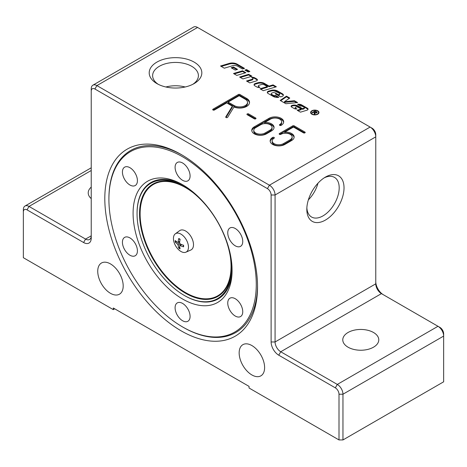 <?xml version="1.0" encoding="UTF-8"?>
<svg xmlns="http://www.w3.org/2000/svg" width="467" height="467" viewBox="0 0 467 467"><rect width="100%" height="100%" fill="white"/><g stroke="black" fill="none" stroke-linecap="round" stroke-linejoin="round"><path stroke-width="0.7" d="M245.66 70.523L246.588 70.243L249.133 71.708M246.588 69.589L249.874 71.486L248.199 71.988L244.912 70.091L246.588 69.589L246.588 70.243M311.839 114.211A4.174 2.411 180 0 1 310.613 112.506A4.174 2.411 180 0 1 314.787 110.095A4.174 2.411 180 0 1 318.967 112.506A4.174 2.411 180 0 1 316.387 114.73A4.174 2.411 180 0 1 311.839 114.211M310.654 112.833A4.174 2.411 180 0 1 311.145 111.981M318.436 111.981A4.174 2.411 180 0 1 318.926 112.833M312.137 114.036A3.754 2.166 0 0 0 316.223 114.508A3.754 2.166 0 0 0 318.547 112.506A3.754 2.166 0 0 0 314.787 110.335A3.754 2.166 0 0 0 311.034 112.506A3.754 2.166 0 0 0 312.137 114.036M318.436 113.679A3.754 2.166 0 0 0 318.547 113.16L318.547 112.506M311.034 112.506L311.034 113.16A3.754 2.166 0 0 0 311.145 113.679M314.425 114.123L314.489 113.207M315.044 112.436L316.357 112.582L316.194 111.893L315.19 111.315L314.145 111.917L315.044 112.436L314.74 114.31L314.221 114.006L314.268 112.407L313.783 112.127L312.376 112.938L311.956 112.699L315.12 110.866L317.169 112.325L316.789 112.827L315.038 112.816L315.132 113.703M316.568 112.354L317.005 112.67M314.606 112.839L315.038 113.09M314.145 111.917L314.145 112.337M314.606 113.469L314.489 112.553M316.357 112.991L316.194 111.893M315.056 113.493L315.132 113.166M315.12 110.866L315.12 111.356M286.469 96.144L289.779 98.052L284.432 101.701L294.414 100.726L297.607 102.571L285.845 103.721L280.171 100.446L286.469 96.144L286.469 96.797L289.26 98.409M280.685 100.744L286.469 96.797M294.414 100.726L294.414 101.38L296.638 102.67M284.432 101.701L284.432 102.355L294.414 101.38M252.478 77.983A3.24 1.874 180 0 1 254.83 78.526L256.751 79.641A2.16 1.249 180 0 1 257.311 80.196M247.241 81.433L252.133 79.968A1.442 0.829 0 0 0 252.91 79.232L252.91 78.579A1.442 0.829 0 0 0 252.489 77.989L251.509 77.423A3.24 1.874 180 0 1 254.83 77.878L256.751 78.987A2.16 1.249 180 0 1 257.387 79.869A2.16 1.249 180 0 1 256.22 80.972L249.781 82.898L246.5 81.007L252.133 79.314A1.442 0.829 0 0 0 252.91 78.579M275.653 95.484L278.84 97.323A5.762 3.327 180 0 1 273.271 96.465L268.035 93.435A2.522 1.454 180 0 1 267.293 92.408A2.522 1.454 180 0 1 268.653 91.118L270.907 90.44A5.762 3.327 180 0 1 277.637 91.042L282.529 93.867A2.884 1.664 180 0 1 283.37 95.04A2.884 1.664 180 0 1 281.817 96.517L280.614 96.879L275.04 93.657L276.044 93.359L278.338 94.684L278.986 94.486A1.261 0.73 0 0 0 279.669 93.838A1.261 0.73 0 0 0 279.301 93.324L277.55 92.314A2.16 1.249 0 0 0 275.022 92.087L271.969 93.003A1.442 0.829 0 0 0 271.193 93.744A1.442 0.829 0 0 0 271.613 94.328L273.195 95.239A2.16 1.249 0 0 0 275.653 95.484L275.653 96.138L277.877 97.422M267.358 92.735A2.522 1.454 180 0 1 268.653 91.771L270.907 91.094A5.762 3.327 180 0 1 277.637 91.695L282.529 94.521A2.884 1.664 180 0 1 283.317 95.367M271.193 93.744L271.193 94.392A1.442 0.829 0 0 0 271.613 94.982L273.195 95.893A2.16 1.249 0 0 0 275.653 96.138M278.338 94.684L278.338 95.332L278.986 95.14A1.261 0.73 0 0 0 279.669 94.492L279.669 93.838M276.044 93.359L276.044 94.013L278.338 95.332M240.365 77.464L248.678 74.977L251.217 76.442M248.678 74.323L251.964 76.22L242.904 78.929L239.624 77.032L248.678 74.323L248.678 74.977M242.513 68.999L237.808 66.285A4.682 2.703 0 0 0 232.344 65.794L224.318 68.2L220.523 66.005L229.157 63.424A6.842 3.952 180 0 1 237.143 64.137L244.527 68.398L242.513 68.999M221.265 66.437L229.157 64.078A6.842 3.952 180 0 1 237.143 64.79L243.786 68.62M234.253 73.938L242.566 71.445L245.105 72.916M242.566 70.797L245.852 72.694L236.792 75.403L233.512 73.506L242.566 70.797L242.566 71.445M301.197 109.056L298.139 107.287A1.979 1.144 0 0 0 295.827 107.083L295.763 107.101A1.08 0.625 0 0 0 295.179 107.655A1.08 0.625 0 0 0 295.494 108.099L296.942 108.934A2.884 1.664 180 0 1 294.134 108.507L291.618 107.054A1.798 1.039 180 0 1 291.093 106.318A1.798 1.039 180 0 1 292.062 105.396L292.202 105.355A4.682 2.703 180 0 1 297.672 105.846L302.54 108.653L302.54 109.307L303.795 108.934A1.08 0.625 0 0 0 304.379 108.379L304.379 107.725A1.08 0.625 0 0 0 304.064 107.287L302.412 106.33A1.798 1.039 0 0 0 300.427 106.114L297.549 104.304A4.32 2.493 180 0 1 301.723 104.952L307.432 108.245A2.16 1.249 180 0 1 308.062 109.126A2.16 1.249 180 0 1 306.895 110.235L300.462 112.162L297.175 110.265L301.197 109.056L301.197 109.71L297.923 110.691M295.179 107.655L295.179 108.309A1.08 0.625 0 0 0 295.494 108.753L295.903 108.986M291.18 106.645A1.798 1.039 180 0 1 292.062 106.05L292.202 106.009A4.682 2.703 180 0 1 297.672 106.499L302.54 109.307M298.296 104.882A4.32 2.493 180 0 1 301.723 105.606L307.432 108.899A2.16 1.249 180 0 1 307.987 109.453M302.54 108.653L303.795 108.28A1.08 0.625 0 0 0 304.379 107.725M231.901 68.164L233.506 67.686L236.81 69.595M233.506 67.032L237.551 69.373L235.205 70.073L231.153 67.738L233.506 67.032L233.506 67.686M254.118 85.087A2.522 1.454 180 0 1 255.414 84.124L257.667 83.447A5.762 3.327 180 0 1 264.392 84.048L269.05 86.739L273.072 85.531L275.618 87.002M269.05 86.086L273.072 84.883L276.359 86.78L263.277 90.691L259.996 88.794L267.375 86.588L264.322 84.825A2.522 1.454 0 0 0 261.38 84.562L259.062 85.257A1.442 0.829 0 0 0 258.286 85.998A1.442 0.829 0 0 0 258.706 86.582L259.985 87.323A2.884 1.664 180 0 1 256.821 86.967L254.789 85.794A2.522 1.454 180 0 1 254.054 84.76A2.522 1.454 180 0 1 255.414 83.47L257.667 82.793A5.762 3.327 180 0 1 264.392 83.395L269.05 86.086L269.05 86.739M273.072 84.883L273.072 85.531M260.738 89.226L267.375 87.241L267.375 86.588M258.286 85.998L258.286 86.652A1.442 0.829 0 0 0 258.706 87.236L259.074 87.446M114.707 308.815L113.294 309.633L23.35 257.702L23.35 211.983A5.201 3 60 0 1 27.028 209.858L83.593 242.519A10.799 6.234 -120 0 0 91.234 238.106L91.234 91.141A5.201 3 60 0 1 94.906 89.016L267.439 188.627A5.201 3 60 0 1 271.117 194.996L271.117 341.967A10.799 6.234 -120 0 0 278.752 355.189L335.324 387.849A5.201 3 60 0 1 339.001 394.218L339.001 439.943L342.959 439.943L342.959 394.218A7.997 4.617 -120 0 0 337.302 384.423L280.737 351.762A7.997 4.617 60 0 1 275.075 341.967L275.075 194.996A7.997 4.617 -120 0 0 269.418 185.201L96.891 85.589A7.997 4.617 -120 0 0 92.886 85.192A7.997 4.617 -120 0 0 91.234 88.853L91.234 91.141M113.294 309.633L113.294 307.998L249.057 386.384L249.057 388.013L339.001 439.943M257.539 286.767A108 62.356 60 0 1 181.173 330.858A108 62.356 60 0 1 104.806 198.586A108 62.356 60 0 1 181.178 154.501A108 62.356 60 0 1 257.539 286.767M251.882 374.948A17.997 10.391 60 0 1 240.126 359.088A17.997 10.391 60 0 1 242.887 344.664A17.997 10.391 60 0 1 260.884 355.06A17.997 10.391 60 0 1 260.884 375.842A17.997 10.391 60 0 1 251.882 374.948M110.463 293.305A17.997 10.391 60 0 1 98.706 277.439A17.997 10.391 60 0 1 101.467 263.014A17.997 10.391 60 0 1 119.464 273.411A17.997 10.391 60 0 1 119.464 294.192A17.997 10.391 60 0 1 110.463 293.305M91.234 198.627A17.997 10.391 180 0 1 88.222 192.877A17.997 10.391 180 0 1 91.234 187.121M348.049 347.191A17.997 10.391 180 0 1 342.778 339.842A17.997 10.391 180 0 1 353.893 330.239A17.997 10.391 180 0 1 373.507 332.492A17.997 10.391 180 0 1 378.778 339.842A17.997 10.391 180 0 1 367.663 349.444A17.997 10.391 180 0 1 348.049 347.191M192.83 84.294A22.889 13.216 0 0 0 198.405 75.648A22.889 13.216 0 0 0 175.516 62.432A22.889 13.216 0 0 0 152.627 75.648A22.889 13.216 0 0 0 158.208 84.294M185.148 86.99A22.889 13.216 0 0 0 165.89 86.99M156.912 83.593L156.912 83.593A26.315 15.195 180 0 1 156.912 62.105A26.315 15.195 180 0 1 194.126 62.105A26.315 15.195 180 0 1 194.126 83.593A26.315 15.195 180 0 1 156.912 83.593L156.912 83.593M271.117 194.996L275.075 194.996L375.766 136.86L375.766 134.578A5.201 3 -120 0 0 372.094 128.209L370.109 127.065A7.997 4.617 60 0 1 375.766 136.86L375.766 283.831A7.997 4.617 -120 0 0 381.422 293.626A7.997 4.617 -120 0 0 381.428 293.626L437.993 326.287A7.997 4.617 60 0 1 443.65 336.088L443.65 381.808L342.959 439.943M383.384 294.759A10.799 6.234 60 0 1 375.766 281.543M339.001 394.218L342.959 394.218L443.65 336.088L443.65 333.8A5.201 3 -120 0 0 439.972 327.431L437.993 326.287L439.972 327.431M83.593 242.519L85.572 239.086L91.234 235.823A7.997 4.617 60 0 1 89.576 239.483A7.997 4.617 60 0 1 85.572 239.086L29.007 206.426A7.997 4.617 -120 0 0 25.008 206.035A7.997 4.617 -120 0 0 23.35 209.695L23.35 211.983M92.886 85.192L193.577 27.057A7.997 4.617 60 0 1 197.582 27.454L372.094 128.209M228.124 102.08L234.206 105.589A7.799 4.501 0 0 0 242.706 106.569A7.799 4.501 0 0 0 247.522 102.407A7.799 4.501 0 0 0 245.239 99.22L239.157 95.712L228.124 102.08L228.124 103.061L234.206 106.569A7.799 4.501 0 0 0 242.706 107.544A7.799 4.501 0 0 0 247.522 103.388L247.522 102.407M306.819 209.333A26.315 15.195 -60 0 1 325.423 177.104A26.315 15.195 -60 0 1 344.027 187.845A26.315 15.195 -60 0 1 325.423 220.074A26.315 15.195 -60 0 1 306.819 209.333M257.533 285.57A105.098 60.681 60 0 1 183.222 327.309L182.585 326.941A104.199 60.161 60 0 1 108.91 199.321A104.199 60.161 60 0 1 182.591 156.784A104.199 60.161 60 0 1 256.266 284.403A104.199 60.161 60 0 1 182.585 326.941M108.91 199.321L108.91 198.592A105.098 60.681 60 0 1 182.206 155.102M306.86 207.862A22.889 13.216 120 0 0 311.559 217.015A22.889 13.216 120 0 0 334.448 203.799A22.889 13.216 120 0 0 334.448 177.367A22.889 13.216 120 0 0 324.168 177.874M308.366 199.858A22.889 13.216 120 0 0 317.992 183.181M255.7 127.637A6.602 3.812 0 0 0 253.768 130.328A6.602 3.812 0 0 0 257.842 133.848A6.602 3.812 0 0 0 265.034 133.025L270.13 130.083A6.602 3.812 0 0 0 272.063 127.392A6.602 3.812 0 0 0 267.988 123.872A6.602 3.812 0 0 0 260.796 124.695L255.7 127.637M214.406 110.002A0.998 0.578 180 0 1 213.32 110.124A0.998 0.578 180 0 1 212.701 109.593A0.998 0.578 180 0 1 212.993 109.185L238.45 94.486A0.998 0.578 180 0 1 239.863 94.486L246.652 98.409A9.801 5.657 180 0 1 249.524 102.407A9.801 5.657 180 0 1 244.171 107.451A9.801 5.657 180 0 1 233.961 106.984L227.657 117.293A0.998 0.578 180 0 1 226.542 117.672A0.998 0.578 180 0 1 225.713 117.106A0.998 0.578 180 0 1 225.771 116.913L232.35 106.149L226.711 102.898L214.406 110.002M279.745 124.531A6.602 3.812 0 0 0 281.677 121.84A6.602 3.812 0 0 0 277.602 118.32A6.602 3.812 0 0 0 270.411 119.143L264.696 122.447A8.599 4.968 180 0 1 274.059 127.392A8.599 4.968 180 0 1 271.543 130.9L266.453 133.842A8.599 4.968 180 0 1 257.078 134.916A8.599 4.968 180 0 1 251.771 130.328A8.599 4.968 180 0 1 254.287 126.82L268.998 118.326A8.599 4.968 180 0 1 278.367 117.252A8.599 4.968 180 0 1 283.679 121.84A8.599 4.968 180 0 1 281.157 125.349A0.998 0.578 180 0 1 280.072 125.477A0.998 0.578 180 0 1 279.453 124.94A0.998 0.578 180 0 1 279.745 124.531L279.745 125.349M292.756 125.839A0.998 0.578 180 0 1 294.169 125.839L304.916 132.044A0.998 0.578 180 0 1 305.208 132.453A0.998 0.578 180 0 1 304.595 132.984A0.998 0.578 180 0 1 303.503 132.862L293.463 127.065L284.777 132.079A8.599 4.968 180 0 1 294.14 137.024A8.599 4.968 180 0 1 291.624 140.538L284.835 144.455A8.599 4.968 180 0 1 275.466 145.529A8.599 4.968 180 0 1 270.154 140.946A8.599 4.968 180 0 1 272.675 137.432A0.998 0.578 180 0 1 273.761 137.31A0.998 0.578 180 0 1 274.38 137.841A0.998 0.578 180 0 1 274.088 138.25A6.602 3.812 0 0 0 272.156 140.946A6.602 3.812 0 0 0 276.231 144.466A6.602 3.812 0 0 0 283.422 143.638L290.211 139.721A6.602 3.812 0 0 0 292.144 137.024A6.602 3.812 0 0 0 288.069 133.504A6.602 3.812 0 0 0 280.877 134.333A0.998 0.578 180 0 1 279.786 134.455A0.998 0.578 180 0 1 279.167 133.924A0.998 0.578 180 0 1 279.459 133.515L292.756 125.839L292.756 126.82L279.616 134.403M255.7 117.999A0.998 0.578 180 0 1 255.998 118.408A0.998 0.578 180 0 1 255.379 118.945A0.998 0.578 180 0 1 254.287 118.816L247.218 114.736A0.998 0.578 180 0 1 246.926 114.327A0.998 0.578 180 0 1 247.545 113.796A0.998 0.578 180 0 1 248.631 113.919L255.7 117.999L255.7 118.816M255.548 118.892L248.631 114.9A0.998 0.578 0 0 0 247.376 114.824M304.764 132.937L294.169 126.82A0.998 0.578 0 0 0 292.756 126.82M292.144 137.024L292.144 138.004A6.602 3.812 180 0 1 290.211 140.701L283.422 144.618A6.602 3.812 180 0 1 276.231 145.447A6.602 3.812 180 0 1 272.156 141.921L272.156 140.946M273.936 138.343A0.998 0.578 0 0 0 272.675 138.413A8.599 4.968 0 0 0 270.195 141.437M294.099 137.514A8.599 4.968 0 0 0 284.777 133.06L284.777 132.079M281.677 121.84L281.677 122.821A6.602 3.812 180 0 1 279.896 125.425M283.638 122.331A8.599 4.968 0 0 0 277.97 118.145A8.599 4.968 0 0 0 268.998 119.307L254.287 127.8A8.599 4.968 0 0 0 251.812 130.818M274.018 127.882A8.599 4.968 0 0 0 264.696 123.428L264.696 122.447M253.768 130.328L253.768 131.309A6.602 3.812 0 0 0 257.842 134.829A6.602 3.812 0 0 0 265.034 134.006L270.13 131.064A6.602 3.812 0 0 0 272.063 128.372L272.063 127.392M232.35 106.149L232.35 107.13L226.005 117.509M249.483 102.898A9.801 5.657 0 0 0 246.652 99.383L239.863 95.466A0.998 0.578 0 0 0 238.45 95.466L213.15 110.072M232.076 269.278A67.201 38.796 60 0 1 184.57 295.588A67.201 38.796 60 0 1 184.366 295.471M137.053 213.518A67.201 38.796 60 0 1 137.053 213.285A67.201 38.796 60 0 1 150.701 182.679A67.201 38.796 60 0 1 183.589 185.3M182.591 184.71L182.591 184.71A69.997 40.413 -120 0 0 133.089 213.285A69.997 40.413 -120 0 0 182.591 299.02A69.997 40.413 -120 0 0 232.087 270.44A69.997 40.413 -120 0 0 182.591 184.71L182.591 184.71M133.673 256.225A10.601 6.118 60 0 1 123.977 248.403A10.601 6.118 60 0 1 124.625 237.388A10.601 6.118 60 0 1 135.226 243.505A10.601 6.118 60 0 1 135.226 255.747A10.601 6.118 60 0 1 133.673 256.225M126.178 181.681A10.601 6.118 60 0 1 124.625 167.168A10.601 6.118 60 0 1 135.226 173.286A10.601 6.118 60 0 1 135.226 185.527A10.601 6.118 60 0 1 126.178 181.681M175.096 167.314A10.601 6.118 60 0 1 177.291 162.463A10.601 6.118 60 0 1 187.892 168.587A10.601 6.118 60 0 1 187.892 180.822A10.601 6.118 60 0 1 179.719 177.985A10.601 6.118 60 0 1 175.096 167.314M231.504 227.499A10.601 6.118 60 0 1 241.2 235.321A10.601 6.118 60 0 1 240.552 246.337A10.601 6.118 60 0 1 229.951 240.219A10.601 6.118 60 0 1 229.951 227.978A10.601 6.118 60 0 1 231.504 227.499M238.999 302.044A10.601 6.118 60 0 1 240.552 316.556A10.601 6.118 60 0 1 229.951 310.438A10.601 6.118 60 0 1 229.951 298.197A10.601 6.118 60 0 1 238.999 302.044M190.087 316.41A10.601 6.118 60 0 1 187.892 321.261A10.601 6.118 60 0 1 177.291 315.143A10.601 6.118 60 0 1 177.291 302.902A10.601 6.118 60 0 1 185.457 305.739A10.601 6.118 60 0 1 190.087 316.41M175.323 233.809L179.649 230.651A11.202 6.468 60 0 1 188.376 233.191A11.202 6.468 60 0 1 193.501 244.679A11.202 6.468 60 0 1 190.828 250.014L185.93 252.18A10.63 6.135 60 0 1 175.645 245.875A10.63 6.135 60 0 1 175.323 233.809A10.63 6.135 60 0 1 183.607 236.214A10.63 6.135 60 0 1 188.47 247.119A10.63 6.135 60 0 1 185.93 252.18M150.584 183.403A66.635 38.469 60 0 1 184.167 186.543A66.635 38.469 60 0 1 231.288 268.151A66.635 38.469 60 0 1 184.167 295.354A66.635 38.469 60 0 1 137.053 213.746A66.635 38.469 60 0 1 150.584 183.403M179.608 245.916L180.163 245.595A19.988 12.405 -5 0 0 183.578 246.833L183.373 246.535L183.578 246.833A5.931 3.427 -120 0 0 183.572 245.292A19.988 10.519 -175.7 0 1 180.157 243.902L179.602 242.939A19.988 10.589 -64.6 0 1 180.087 239.279A5.931 3.427 -120 0 0 178.756 238.514A19.988 12.469 124.7 0 0 178.137 242.099L177.583 242.426A19.988 10.391 -176.3 0 1 175.288 240.54A5.931 3.427 -120 0 0 175.288 242.075A19.988 12.533 -4.4 0 0 177.588 244.113L178.143 245.082A19.988 12.603 124.1 0 0 178.779 248.094A5.931 3.427 -120 0 0 180.11 248.858A19.988 10.461 -64 0 1 179.608 245.916L181.657 244.58M179.754 241.316L177.583 242.426M178.914 238.835L178.756 238.514L178.914 238.835A5.446 3.146 60 0 1 180.052 239.46M178.779 248.094L179.702 246.839M175.288 242.075L176.847 241.9M314.46 113.382L314.46 114.036M316.527 111.677L316.527 112.168M254.83 77.878L254.83 78.526M256.751 78.987L256.751 79.641M252.133 79.314L252.133 79.968M268.653 91.118L268.653 91.771M270.907 90.44L270.907 91.094M277.637 91.042L277.637 91.695M282.529 93.867L282.529 94.521M273.195 95.239L273.195 95.893M271.613 94.328L271.613 94.982M278.986 94.486L278.986 95.14M237.143 64.137L237.143 64.79M229.157 63.424L229.157 64.078M295.494 108.099L295.494 108.753M292.062 105.396L292.062 106.05M292.202 105.355L292.202 106.009M297.672 105.846L297.672 106.499M307.432 108.245L307.432 108.899M301.723 104.952L301.723 105.606M303.795 108.28L303.795 108.934M264.392 83.395L264.392 84.048M257.667 82.793L257.667 83.447M255.414 83.47L255.414 84.124M258.706 86.582L258.706 87.236M335.324 387.849L337.302 384.423L437.993 326.287M278.752 355.189L280.737 351.762L381.428 293.626M91.234 170.502L29.007 206.426L27.028 209.858M271.117 341.967L275.075 341.967L375.766 283.831M267.439 188.627L269.418 185.201L370.109 127.065M94.906 89.016L96.891 85.589L197.582 27.454M248.631 113.919L248.631 114.9M304.916 132.044L304.916 132.862M294.169 125.839L294.169 126.82M272.675 137.432L272.675 138.413M283.422 143.638L283.422 144.618M290.211 139.721L290.211 140.701M279.459 133.515L279.459 134.333M254.287 126.82L254.287 127.8M268.998 118.326L268.998 119.307M270.13 130.083L270.13 131.064M265.034 133.025L265.034 134.006M238.45 94.486L238.45 95.466M212.993 109.185L212.993 110.002M239.863 94.486L239.863 95.466M246.652 98.409L246.652 99.383M225.771 116.913L225.771 117.293M234.206 105.589L234.206 106.569M230.389 257.06A64.3 37.127 60 0 1 172.014 282.407A64.3 37.127 60 0 1 153.176 184.599A64.3 37.127 60 0 1 193.326 192.871M231.282 267.428A64.866 37.453 60 0 1 167.746 278.904A64.866 37.453 60 0 1 152.727 184.202A64.866 37.453 60 0 1 184.798 186.911M178.143 245.082L180.361 244.002M177.588 244.113L179.614 242.741M179.953 248.246A5.446 3.146 60 0 1 178.937 247.615M175.785 242.18A5.446 3.146 60 0 1 175.744 240.984M183.397 245.233A5.446 3.146 60 0 1 183.373 246.535M316.568 112.302L316.568 112.95M25.008 206.035L91.234 167.799M184.167 295.354L184.57 295.588M137.053 213.746L137.053 213.285M177.95 242.472L179.707 241.696M179.748 245.572L181.307 244.434M178.861 238.824L180.134 239.559M183.356 245.117L183.356 246.588"/></g></svg>
